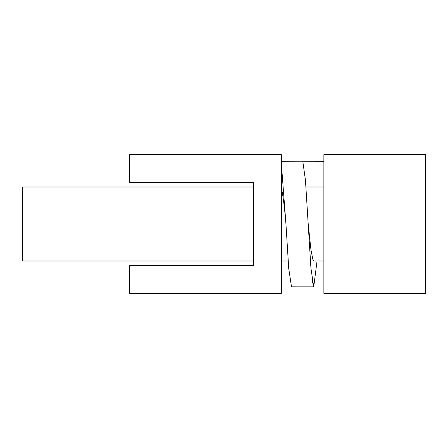 <?xml version="1.0" encoding="UTF-8"?>
<svg xmlns="http://www.w3.org/2000/svg" width="448" height="448" viewBox="0 0 448 448"><rect width="100%" height="100%" fill="white"/><g stroke="black" fill="none" stroke-linecap="round" stroke-linejoin="round"><path stroke-width="0.67" d="M253.59 265.614L253.59 260.994L22.4 260.994L22.4 187.006L253.59 187.006L253.59 182.386L129.674 182.386L129.674 154.644L281.338 154.644L281.338 293.356L129.674 293.356L129.674 265.614L253.59 265.614L253.59 182.386M425.6 154.644L425.6 293.356L323.876 293.356L323.876 154.644L425.6 154.644M281.338 163.363L285.947 224C284.413 205.968 282.873 194.068 281.338 188.3M281.338 161.286L302.781 161.224L305.463 180.298L310.934 268.173L313.729 286.832L317.05 260.994M308.118 222.97L310.94 249.782L313.006 260.137L313.768 260.994L323.876 260.994M285.953 224.028L288.73 268.481L291.497 286.821L313.729 286.832L312.038 279.81L313.729 286.832M323.876 161.291L302.803 161.246M288.17 260.994L281.338 260.994M323.876 187.006L305.956 187.006"/></g></svg>
